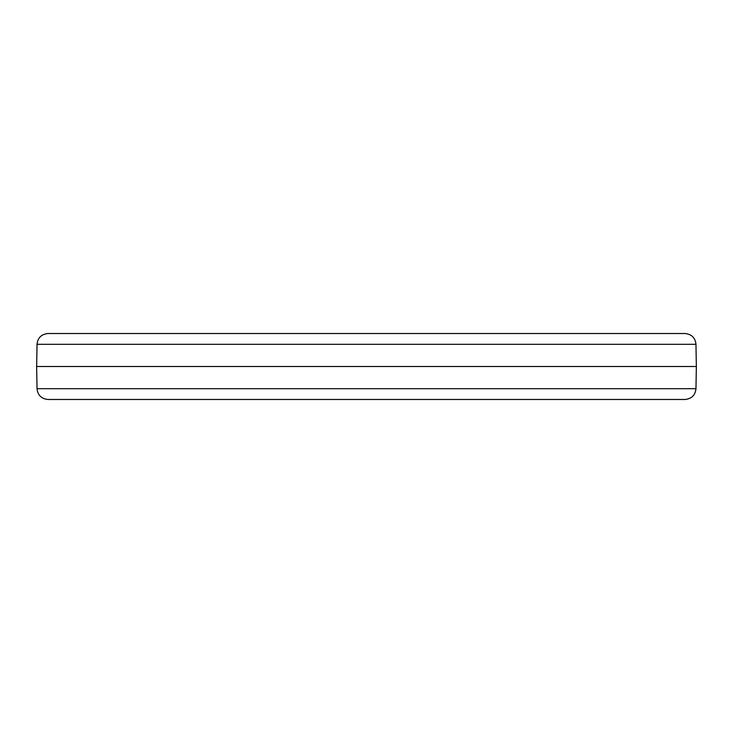 <?xml version="1.0" encoding="UTF-8"?>
<svg xmlns="http://www.w3.org/2000/svg" width="733" height="733" viewBox="0 0 733 733"><rect width="100%" height="100%" fill="white"/><g stroke="black" fill="none" stroke-linecap="round" stroke-linejoin="round"><path stroke-width="1.1" d="M37.035 388.682C37.713 395.197 41.378 398.798 48.03 399.485L684.97 399.485C691.622 398.798 695.287 395.197 695.965 388.682L696.35 366.5L36.65 366.5L37.035 388.682L695.965 388.682M37.035 344.318L695.965 344.318C695.287 337.803 691.622 334.202 684.97 333.515L48.03 333.515C41.378 334.202 37.713 337.803 37.035 344.318L36.65 366.5M695.965 344.318L696.35 366.5"/></g></svg>
